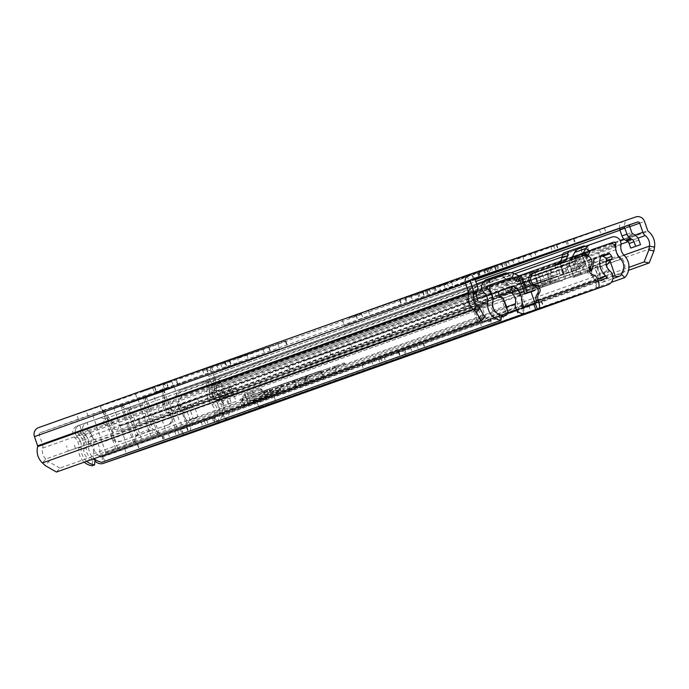 <?xml version="1.0" encoding="UTF-8"?>
<svg xmlns="http://www.w3.org/2000/svg" width="689" height="689" viewBox="0 0 689 689"><rect width="100%" height="100%" fill="white"/><g stroke="black" fill="none" stroke-linecap="round" stroke-linejoin="round"><path stroke-width="0.52" stroke-dasharray="3.44 2.58" d="M356.463 321.126L344.19 325.397L356.463 321.126M349.168 318.025L361.449 313.745L349.168 318.025M166.79 388.579L154.517 392.859L166.79 388.579M159.495 385.487L171.776 381.206L159.495 385.487M149.547 394.711L137.275 398.991L149.547 394.711M142.253 391.619L154.534 387.339L142.253 391.619M231.409 365.962L279.519 348.806L156.196 391.929L264.679 353.982L231.409 365.962M237.559 358.142L268.908 346.868L220.489 363.577L154.439 386.865L285.84 340.969L237.559 358.142L239.316 363.215M214.701 371.543L231.513 365.652L214.701 371.543M224.554 362.44L206.364 368.727L229.756 360.58L224.554 362.44L226.302 367.504M239.272 362.802L222.358 368.693L239.272 362.802M229.885 360.45L246.8 354.559L229.885 360.45M475.083 279.243L428.412 295.839L475.126 279.346M439.057 286.478L477.796 272.577L429.376 289.285L355.929 315.2L495.115 266.54L439.057 286.478L440.814 291.55M475.031 279.131L357.686 320.264L475.057 279.183M517.878 258.444L556.626 244.543L508.198 261.252L434.759 287.167L573.937 238.506L517.878 258.444L519.601 263.405M474.79 278.614L436.516 292.231L474.85 278.718M407.948 302.815L424.76 296.925L407.948 302.815M406.191 297.743L423.003 291.852L406.191 297.743M436.335 292.722L419.42 298.613L436.335 292.722M434.578 287.649L417.663 293.54L434.578 287.649M446.928 288.949L435.474 292.946L446.928 288.949M445.172 283.877L433.717 287.873L445.172 283.877M485.022 269.709L501.825 263.818L485.022 269.709M513.408 259.615L496.493 265.506L513.408 259.615M524.002 255.843L512.538 259.839L524.002 255.843M546.842 247.721L534.569 252.002L546.842 247.721M471.052 279.57L469.709 280.078A6.709 6.416 -109.6 0 1 470.268 281.31L472.456 287.614A7.605 7.269 -109.6 0 1 472.198 293.385L471.664 294.548L476.59 292.799M463.766 282.137A1.344 1.283 -109.6 0 1 465.419 282.981L467.607 289.285A2.239 2.136 -109.6 0 1 467.53 290.991L466.996 292.153L471.922 290.396L472.456 289.234A2.239 2.136 70.4 0 0 472.663 288.243M629.582 226.233L624.656 227.981L626.835 234.286L631.761 232.537M222.883 404.245L217.784 403.254L219.171 413.09L224.261 414.08L222.883 404.245L223.477 400.412A16.097 15.391 70.4 0 0 217.121 384.608A1.344 1.283 -109.6 0 1 216.647 383.962L213.478 374.79A7.157 6.838 70.4 0 0 204.667 370.269L164.662 383.98L162.966 385.607L162.914 404.598A9.215 8.811 70.4 0 0 167.961 412.849A6.709 6.416 -109.6 0 1 167.375 425.122L119.886 441.528A6.709 6.416 -109.6 0 1 111.833 432.236A9.215 8.811 70.4 0 0 110.696 422.633L102.954 412.401L104.427 411.876L101.912 409.3L100.275 406.217L102.032 411.281L40.332 432.709A1.791 1.714 70.4 0 0 40.315 432.709A1.791 1.714 70.4 0 0 39.299 434.957L42.477 444.121A6.709 6.416 -109.6 0 1 42.64 448.126A10.731 10.257 70.4 0 0 45.819 459.02L48.669 461.673L45.276 465.592M217.784 403.254L218.387 399.413A10.731 10.257 70.4 0 0 214.15 388.88A6.709 6.416 -109.6 0 1 211.799 385.633L208.629 376.47A1.791 1.714 70.4 0 0 206.424 375.341L166.419 389.044L164.662 383.98L38.575 427.636M474.635 278.33A6.709 6.416 70.4 0 0 466.944 275.307L462.018 277.064A6.709 6.416 -109.6 0 1 469.709 280.078L474.661 278.373M619.48 228.3A6.709 6.416 -109.6 0 1 623.674 221.229L628.601 219.472A6.709 6.416 70.4 0 0 624.415 226.595M168.28 388.51L166.523 383.446M619.489 228.343L630.332 224.554M78.477 419.532L76.72 414.459M219.171 413.09L628.962 267.349M224.261 414.08L628.601 270.277M56.455 472.043L59.84 468.124L484.755 317M59.84 468.124L48.669 461.673M165.231 389.664L164.163 391.249L164.395 404.073A9.215 8.811 70.4 0 0 169.434 412.323A6.709 6.416 -109.6 0 1 168.857 424.596L121.367 441.003A6.709 6.416 -109.6 0 1 113.315 431.702A9.215 8.811 70.4 0 0 112.178 422.107L104.427 411.876L102.032 411.281L165.231 389.664L162.966 385.607M104.427 411.876L164.163 391.249L102.954 412.401L100.275 406.217M102.962 411.169L101.912 409.3M491.188 266.936L492.945 272.009M486.262 268.684L488.001 273.714M604.348 227.852L606.105 232.916M599.421 229.601L601.178 234.673M624.656 227.981A1.344 1.283 -109.6 0 1 625.431 226.293M632.872 233.829L627.946 235.578A2.239 2.136 -109.6 0 1 626.835 234.286M627.946 235.578L629.083 236.163A9.835 9.405 -109.6 0 1 633.966 241.839L635.559 246.421M470.268 281.052A1.344 1.283 70.4 0 0 468.701 280.38M471.922 290.396A9.835 9.405 70.4 0 0 471.595 297.872L473.188 302.462L474.316 302.066L473.11 302.531L471.517 297.949A4.47 4.272 -109.6 0 1 471.664 294.548M473.188 302.462L468.253 304.211L466.668 299.62A9.835 9.405 -109.6 0 1 466.996 292.153M468.253 304.211L473.11 302.531M166.152 431.676L187.201 424.433L157.884 434.613L144.716 396.588L174.033 386.408L152.984 393.652L166.152 431.676L105.736 452.604L157.884 434.613M135.018 442.433L121.85 404.409L92.567 414.58L144.716 396.588M144.742 396.554L142.106 404.684L133.072 407.819L127.12 409.86L120.015 405.089L102.67 411.083L163.93 389.905L120.015 405.089M159.891 433.872L152.553 428.868L146.404 430.349L137.567 434.044L134.898 442.51L177.099 427.929L134.898 442.51M159.297 434.044L146.128 396.02L152.984 393.652M121.85 404.409L128.688 402.049L141.856 440.073M133.347 443.061L135.94 435.327L127.12 409.86M135.94 435.327L142.063 433.786L150.925 430.151L142.106 404.684M146.128 396.02L128.688 402.049M102.67 411.083L115.838 449.107M157.747 434.63L150.925 430.151M162.079 390.56L175.247 428.584M159.96 433.846L152.553 428.868L143.949 404.021L146.593 395.891M163.93 389.905L177.099 427.929M121.858 404.434L128.964 409.197L143.949 404.021M117.69 448.453L104.521 410.429M128.964 409.197L137.567 434.044M305.055 366.221L394.074 334.759L305.055 366.221M303.306 361.148L392.317 329.686L303.306 361.148M225.053 395.374L228.128 404.254L223.27 405.924L220.204 397.053A5.813 5.555 -109.6 0 1 223.158 389.905L223.15 389.888A5.813 5.555 -109.6 0 1 223.555 389.741L231.134 387.046A5.813 5.555 70.4 0 0 228.18 394.211L231.254 403.082L236.103 401.411L233.037 392.541L225.053 395.374L223.141 389.888L224.907 394.952M223.555 389.741L231.134 387.046A5.813 5.555 70.4 0 1 231.487 386.925L223.512 389.759M189.596 401.472L178.279 405.382L180.036 410.455L199.354 403.702L188.028 407.612L186.271 402.54L197.597 398.63L189.596 401.472L191.353 406.544M189.682 408.456A1.344 1.283 70.4 0 0 188.028 407.612L180.044 410.446A1.344 1.283 -109.6 0 1 181.698 411.299L189.682 408.456L193.187 418.602L198.036 416.923L194.531 406.786A6.709 6.416 70.4 0 0 186.271 402.54L188.037 407.604M179.915 405.235L138.17 419.679L212.625 393.6L179.915 405.235L181.672 410.308L214.374 398.673L139.927 424.751L181.672 410.308M494.917 292.791L536.662 278.347L463.447 303.995L494.917 292.791L496.674 297.863L465.204 309.06L538.419 283.42L496.674 297.863M573.326 250.589L573.394 250.563A8.94 8.552 70.4 0 0 568.752 254.577L561.268 268.727A3.462 3.316 -109.6 0 1 559.468 270.277L513.684 286.09A3.462 3.316 -109.6 0 1 511.307 285.978L496.674 279.476A8.94 8.552 70.4 0 0 490.542 279.183L482.662 281.904L484.419 286.977L498.207 282.154A3.574 3.419 -109.6 0 1 500.662 282.266L515.303 288.777A8.828 8.44 70.4 0 0 521.349 289.061L531.228 285.547L525.397 285.186L516.414 280.397M212.117 419.205A10.283 9.835 70.4 0 0 211.764 404.598A16.545 15.821 -109.6 0 1 206.941 389.664A1.791 1.714 70.4 0 0 204.659 387.623L207.122 386.744A1.791 1.714 -109.6 0 1 209.404 388.785A16.545 15.821 70.4 0 0 214.227 403.72A10.283 9.835 -109.6 0 1 214.58 418.326L212.117 419.205L215.821 423.029A15.649 14.969 70.4 0 0 215.287 400.8A11.179 10.688 -109.6 0 1 212.023 390.706A7.157 6.838 70.4 0 0 202.902 382.55L181.483 389.948A8.94 8.552 70.4 0 0 176.84 393.962L169.356 408.112A3.462 3.316 -109.6 0 1 167.556 409.662L121.781 425.475A3.462 3.316 -109.6 0 1 119.404 425.363L104.762 418.852A8.94 8.552 70.4 0 0 98.639 418.567L77.22 425.966A7.157 6.838 70.4 0 0 75.084 438.006A11.179 10.688 -109.6 0 1 78.77 447.953A15.649 14.969 70.4 0 0 84.239 462.164M180.036 410.455L178.287 405.382A6.709 6.416 -109.6 0 1 186.547 409.619L190.061 419.765L185.212 421.435L181.698 411.299M231.142 387.046L232.899 392.11L231.134 387.063M514.347 285.857L516.104 290.93L517.603 290.422L511.384 292.636L561.225 275.35A8.828 8.44 -109.6 0 0 565.807 271.388L573.291 257.238A3.574 3.419 70.4 0 1 575.151 255.636L583.032 252.915L581.275 247.842L587.183 245.74L579.303 248.462M516.104 290.93L515.441 291.163A8.828 8.44 -109.6 0 1 509.386 290.879L494.745 284.368A3.574 3.419 70.4 0 0 492.299 284.256L484.419 286.977M573.394 250.563L581.275 247.842M204.659 387.623L183.24 395.021A3.574 3.419 70.4 0 0 181.388 396.623L173.895 410.773A8.828 8.44 -109.6 0 1 169.382 414.709A8.828 8.44 -109.6 0 1 169.313 414.726L123.529 430.547A8.828 8.44 -109.6 0 1 117.483 430.263L102.842 423.752A3.574 3.419 70.4 0 0 100.387 423.64L78.968 431.038A1.791 1.714 70.4 0 0 78.959 431.038A1.791 1.714 70.4 0 0 78.443 434.044A16.545 15.821 -109.6 0 1 83.886 448.772A10.283 9.835 70.4 0 0 92.645 460.476L95.108 459.597M233.037 392.541L233.287 391.981L213.581 398.871L224.89 394.961M202.902 382.55L205.425 381.654L207.182 386.727A1.791 1.714 -109.6 0 1 209.49 388.527L216.751 385.943A1.791 1.714 70.4 0 0 214.451 384.143L207.122 386.744L205.365 381.672A7.157 6.838 -109.6 0 1 214.486 389.828A11.179 10.688 70.4 0 0 217.75 399.921A15.649 14.969 -109.6 0 1 218.284 422.15L215.821 423.029M214.58 418.326L218.284 422.15M86.702 461.286A15.649 14.969 -109.6 0 1 81.233 447.075A11.179 10.688 70.4 0 0 77.547 437.127A7.157 6.838 -109.6 0 1 79.623 425.113A7.157 6.838 -109.6 0 1 79.683 425.087L87.072 422.46A7.157 6.838 70.4 0 0 84.945 434.501A11.179 10.688 -109.6 0 1 88.623 444.448A15.649 14.969 70.4 0 0 94.092 458.659M92.645 460.476L92.093 465.764M92.989 459.055A10.283 9.835 -109.6 0 1 86.349 447.893A16.545 15.821 70.4 0 0 80.906 433.166A1.791 1.714 -109.6 0 1 81.423 430.169A1.791 1.714 -109.6 0 1 81.431 430.16L79.743 425.07A7.157 6.838 -109.6 0 0 79.683 425.087L81.431 430.16L78.968 431.038L81.423 430.169M570.613 260.123L567.176 266.626A3.462 3.316 70.4 0 1 565.376 268.176L519.601 283.989A3.462 3.316 70.4 0 1 517.224 283.877L502.582 277.366A8.94 8.552 -109.6 0 0 496.45 277.081L482.662 281.904M84.23 433.846L86.831 436.921L79.562 439.513L76.961 436.43L84.23 433.846A7.157 6.838 70.4 0 1 87.003 422.486L88.76 427.55A1.791 1.714 70.4 0 0 88.071 430.392L90.672 433.476L83.403 436.059L80.802 432.976A1.791 1.714 -109.6 0 1 81.5 430.134L88.76 427.55A1.791 1.714 70.4 0 0 88.752 427.559L88.821 427.533A1.791 1.714 70.4 0 0 88.812 427.533A1.791 1.714 70.4 0 0 88.295 430.539A16.545 15.821 -109.6 0 1 93.738 445.266A10.283 9.835 70.4 0 0 102.497 456.971L101.946 462.259M102.497 456.971L501.549 315.045M488.57 279.803L490.327 284.876M582.877 253.819L577.27 263.034L575.246 264.662L529.471 280.475L527.318 280.285L518.335 275.505M565.402 268.167L575.281 264.654L577.003 269.735L531.228 285.547L529.471 280.475L519.601 283.989M533.183 270.975L525.096 273.791L529.307 272.344L528.489 272.637L530.039 273.524L530.857 273.232L531.882 276.194L531.064 276.487L571.474 262.526L570.638 260.115L571.939 257.626M584.014 253.431L585.9 254.534M587.183 245.74L588.94 250.813L581.06 253.535A3.574 3.419 -109.6 0 1 581.06 253.535A3.574 3.419 -109.6 0 0 579.199 255.137L571.715 269.287A8.828 8.44 70.4 0 1 567.202 273.223A8.828 8.44 70.4 0 1 567.133 273.24L521.349 289.061M587.898 255.705L581.809 265.696L577.081 269.709L567.202 273.223M621.022 273.774L221.97 415.7L225.673 419.523A15.649 14.969 70.4 0 0 225.139 397.295A11.179 10.688 -109.6 0 1 221.875 387.201A7.157 6.838 70.4 0 0 212.755 379.045L611.806 237.119M225.673 419.523L611.255 282.387M221.97 415.7A10.283 9.835 70.4 0 0 221.617 401.093A16.545 15.821 -109.6 0 1 216.794 386.159A1.791 1.714 70.4 0 0 214.512 384.118L212.755 379.045L205.425 381.654A7.157 6.838 -109.6 0 1 214.641 388.872L214.503 392.902A1.344 1.283 -109.6 0 0 216.225 394.254L236.043 387.339L216.225 394.254M223.494 391.671A1.344 1.283 70.4 0 1 221.763 390.318L221.91 386.288A7.157 6.838 70.4 0 0 212.694 379.071L214.451 384.143L610.273 243.363M588.94 250.813L583.032 252.915M567.176 266.626L577.27 263.034L581.809 265.696L571.715 269.287M517.224 283.877L527.318 280.285L525.397 285.186L515.303 288.777M88.812 427.533L487.864 285.616L88.821 427.533L87.072 422.46L476.702 283.885L87.012 422.478M228.774 389.922L230.531 394.995L217.982 399.327A6.709 6.416 -109.6 0 1 209.344 392.558L209.49 388.527M216.751 385.943L216.613 389.974A6.709 6.416 70.4 0 0 225.251 396.743L237.8 392.411L236.043 387.339M230.531 394.995L237.8 392.411M76.961 436.43A7.157 6.838 -109.6 0 1 79.683 425.087L77.22 425.966M79.562 439.513A1.344 1.283 -109.6 0 1 79.046 441.64L86.314 439.057A1.344 1.283 70.4 0 0 86.323 439.048A1.344 1.283 70.4 0 0 86.831 436.921M83.403 436.059A6.709 6.416 -109.6 0 1 80.854 446.687A6.709 6.416 -109.6 0 1 80.802 446.713L68.254 451.045L66.497 445.972M68.254 451.045L88.071 444.129A6.709 6.416 70.4 0 0 88.123 444.104A6.709 6.416 70.4 0 0 90.672 433.476M75.514 448.461L73.766 443.389M211.824 393.798L213.581 398.871M219.825 390.947L221.582 396.02M197.597 398.63L199.354 403.702M223.27 405.924L231.254 403.082M228.128 404.254L236.103 401.411M198.036 416.923L190.061 419.765M193.187 418.602L185.212 421.435M505.812 312.995L518.748 308.526L518.783 309.929L506.656 314.124L506.105 313.839L500.825 295.383L498.827 293.574A4.022 3.85 70.4 0 0 495.012 292.747L482.894 296.942A1.344 1.283 70.4 0 0 482.05 298.036A14.745 14.099 70.4 0 0 482.481 303.341A10.085 9.646 -109.6 0 1 492.618 310.679A9.026 8.63 -109.6 0 1 488.398 321.72A11.627 11.119 -109.6 0 1 475.978 313.9A11.627 11.119 -109.6 0 1 475.315 309.749A24.873 23.788 70.4 0 0 476.314 305.158A18.465 17.656 70.4 0 0 474.454 298.75L490.757 292.954M501.48 315.683A11.627 11.119 -109.6 0 1 492.73 307.949A11.627 11.119 -109.6 0 1 492.067 303.789L475.315 309.749M615.647 247.954A19.361 18.517 -109.6 0 1 616.095 249.651A18.465 17.656 -109.6 0 0 616.733 251.933A18.465 17.656 -109.6 0 0 618.601 255.843L601.85 261.794A24.873 23.788 70.4 0 0 605.467 264.791A11.627 11.119 -109.6 0 1 602.582 282.275A9.017 8.621 -109.6 0 1 592.445 276.194A10.085 9.646 -109.6 0 1 592.273 275.729A10.085 9.646 -109.6 0 1 594.641 265.179A2.231 2.127 70.4 0 0 594.969 262.414A14.745 14.099 70.4 0 0 592.953 259.753A1.344 1.283 70.4 0 0 591.61 259.409L579.466 263.603A4.022 3.85 70.4 0 0 576.969 266.609L575.694 274.17A4.47 4.272 -109.6 0 1 572.921 277.503L589.448 271.604M612.822 275.936L606.182 271.423L606.492 265.446M592.445 276.194L606.148 271.32M489.879 279.243A2.678 2.567 70.4 0 0 489.801 281.25L490.973 284.626L501.144 281.112A4.47 4.272 -109.6 0 1 505.39 282.025L516.595 278.046A4.47 4.272 70.4 0 0 512.358 277.124L476.073 289.836A4.444 4.255 70.4 0 0 472.964 294.522A19.361 18.517 70.4 0 0 473.55 296.571A19.361 18.517 70.4 0 0 474.454 298.75M472.964 294.522L487.941 289.191M616.095 249.651L599.344 255.61A18.465 17.656 70.4 0 0 599.981 257.893A18.465 17.656 70.4 0 0 601.85 261.794M560.338 280.905L519.928 294.866L560.338 280.905L562.655 281.052M519.928 294.866L518.197 296.408L515.932 297.192L531.064 291.791M502.996 301.661L515.932 297.192L518.748 308.526M476.073 289.836L490.973 284.626M489.801 281.25L484.255 283.222L485.426 286.598M484.255 283.222A2.678 2.567 -109.6 0 1 484.358 281.164M485.805 279.846L499.611 275.083A2.678 2.567 -109.6 0 1 502.324 275.789A20.567 19.671 70.4 0 0 504.4 277.736A8.94 8.552 70.4 0 0 512.53 279.26L518.076 277.288A8.94 8.552 -109.6 0 1 509.938 275.764A20.567 19.671 -109.6 0 1 507.862 273.817A2.678 2.567 70.4 0 0 507.156 273.275M560.631 263.577A1.344 1.283 70.4 0 0 560.708 263.982A2.239 2.136 -109.6 0 1 560.631 265.678L560.777 266.307L524.424 278.864L521.358 279.209A2.239 2.136 -109.6 0 1 520.29 277.943A1.344 1.283 70.4 0 0 518.636 277.09L512.53 279.26M513.098 279.062A1.344 1.283 -109.6 0 1 514.743 279.915L520.29 277.943M560.708 263.982L555.162 265.954A2.239 2.136 -109.6 0 1 553.887 268.753L517.499 281.327A2.239 2.136 -109.6 0 1 514.743 279.915M560.786 266.307L553.887 268.753A2.239 2.136 -109.6 0 1 553.87 268.762L560.777 266.307L560.631 265.678L563.68 274.498L571.181 271.905A4.47 4.272 70.4 0 0 573.954 268.564L575.789 257.738A4.47 4.272 -109.6 0 1 578.527 254.413A4.47 4.272 -109.6 0 1 578.562 254.396L587.889 251.175L586.718 247.799A2.678 2.567 70.4 0 0 585.443 246.283M555.162 265.954A1.344 1.283 -109.6 0 1 555.084 265.489M562.026 262.104L555.937 264.266M564.05 252.846L577.873 248.074A2.678 2.567 -109.6 0 1 581.171 249.771L582.343 253.147L592.566 249.616A4.401 4.203 70.4 0 1 592.876 249.496L609.627 243.536A4.401 4.203 -109.6 0 1 610.015 243.415M599.344 255.61A19.361 18.517 70.4 0 0 597.906 251.364A4.401 4.203 70.4 0 0 592.876 249.496M481.516 318.413L478.269 309.034A6.537 6.244 -109.6 0 1 481.757 306.166L486.029 318.516A6.537 6.244 -109.6 0 1 481.516 318.413L476.84 320.075A6.537 6.244 70.4 0 0 479.837 320.531L475.668 308.491L481.551 306.235M601.85 266.35L605.097 275.729A6.537 6.244 -109.6 0 1 601.618 278.589L598.827 279.26L594.762 267.521L597.346 266.247A6.537 6.244 -109.6 0 1 601.85 266.35L597.174 268.012L600.42 277.391A6.537 6.244 -109.6 0 1 598.827 279.26L595.003 267.074L597.449 266.204M597.346 266.247L601.618 278.589M556.867 280.707A22.358 6.537 70.9 0 1 556.85 280.716L517.568 294.289A22.358 6.537 -109.1 0 0 517.585 294.281L559.339 279.829L520.049 293.402L518.154 287.907L511.746 290.19L512.771 293.376L516.233 294.298A22.358 6.537 -109.1 0 0 517.568 294.289L520.049 293.402M559.339 279.829L557.435 274.343L518.154 287.907M518.636 277.09L518.076 277.288M505.39 282.025L513.555 289.432A4.47 4.272 70.4 0 0 517.792 290.345L571.181 271.905M517.792 290.345L563.68 274.498M521.358 279.209L524.424 288.054M531.073 291.826L518.197 296.408M538.471 289.199L540.452 287.563L580.87 273.602L582.92 273.843M536.008 274.722L576.417 260.761L536.008 274.722L535.189 272.362M531.882 276.194L571.474 262.526M536.326 289.036L534.776 290.508M530.857 273.232L529.307 272.344M571.465 259.831L572.292 262.233M574.962 256.575L579.225 255.085L575.16 256.48M576.736 275.075L579.234 275.152M539.306 288.002L535.009 275.591L568.95 263.861L573.257 276.28M580.87 273.602L580.017 273.903L582.059 274.153M574.747 258.694L575.573 261.071M532.321 271.277L534.13 272.069L535.155 275.023M537.601 289.509L540.452 287.563M538.789 274.239L572.947 262.44L569.519 263.629L573.816 276.048L551.889 283.627L547.591 271.216L542.028 273.12L538.789 274.239L543.096 286.658L539.599 287.864M580.017 273.903L577.253 274.859L572.947 262.44M573.954 268.564L585.176 264.498L581.637 254.275L571.327 257.841M585.099 264.602L581.938 268.081L571.224 271.888M581.576 254.293L585.116 264.524M575.599 258.401L576.417 260.761M572.921 277.503L589.457 271.621L588.32 272.017L582.119 254.103L581.637 254.275M586.692 255.541L585.176 264.498M585.357 252.975L582.119 254.103M528.411 286.564L524.587 285.504L513.555 289.432M528.489 272.637L520.229 275.479L523.227 284.126L524.587 285.504M530.039 273.524L531.064 276.487M589.767 250.417A4.47 4.272 70.4 0 0 589.732 250.426L592.118 249.599M609.627 243.536A4.401 4.203 -109.6 0 0 609.309 243.665L592.566 249.616M582.343 253.147L587.889 251.175M520.229 275.479L526.026 293.531M520.29 275.462L519.825 275.617L522.529 283.42L520.488 281.568M519.825 275.617L518.739 275.988M572.955 277.495L588.32 272.017M506.105 313.839L523.847 307.527L523.597 306.82M522.09 302.48L517.784 290.017M500.825 295.383L517.327 289.509M516.595 278.046L517.146 278.537M492.006 284.178A4.444 4.255 -109.6 0 1 492.824 283.877M492.885 300.395A24.873 23.788 -109.6 0 1 492.067 303.789M495.012 292.747L511.763 286.796A4.022 3.85 -109.6 0 1 514.089 286.762M523.847 307.527L524.389 307.811L506.656 314.124M534.914 302.91L534.897 304.185L535.155 303.625L524.389 307.811M488.398 321.72L501.334 317.121M492.618 310.679L506.32 305.804M482.481 303.341L499.232 297.381M601.73 255.74L579.432 263.611M602.582 282.275L612.874 278.614M605.467 264.791L622.219 258.831A11.627 11.119 -109.6 0 1 621.711 274.489M589.732 250.426A4.47 4.272 70.4 0 0 587.002 253.75L575.789 257.738M586.778 255.051L587.002 253.75M589.81 271.5A4.47 4.272 70.4 0 0 591.395 270.398M618.601 255.843A24.873 23.788 70.4 0 0 622.219 258.831M614.657 245.405L597.906 251.364M476.314 305.158L492.799 299.293M543.096 286.658L546.325 285.539L542.028 273.12M551.889 283.627L546.325 285.539M573.816 276.048L577.253 274.859M597.174 268.012A6.537 6.244 -109.6 0 0 594.762 267.521L595.003 267.074M605.097 275.729L600.42 277.391M479.837 320.531L483.695 319.343L479.415 307.001L481.757 306.166M478.269 309.034L473.593 310.696L476.84 320.075M473.593 310.696A6.537 6.244 -109.6 0 1 475.668 308.491M565.876 278.795L561.578 266.385L547.591 271.216M569.519 263.629L561.578 266.385M564.644 279.234L560.346 266.824L568.95 263.861M550.657 284.066L546.36 271.655L560.346 266.824M535.009 275.591L546.36 271.655M519.041 309.37L526.181 306.829L522.09 295.004M525.922 307.389L534.905 304.185M560.631 265.678L560.777 266.307M557.435 274.343L511.746 290.19M512.771 293.376L552.053 279.803L555.515 280.733L516.233 294.298M511.815 291.585L551.097 278.02L551.321 278.666L512.039 292.239M556.85 280.716A22.358 6.537 70.9 0 1 555.515 280.733M552.053 279.803L551.321 278.666M551.097 278.02L551.028 276.616M267.978 398.147L257.066 401.954L267.978 398.147M374.205 360.373L361.932 364.645L374.205 360.373M405.054 349.401L423.373 342.976L405.054 349.401M216.553 416.44L204.28 420.712L216.553 416.44M168.581 433.502L186.9 427.077L168.581 433.502M492.446 318.318L480.164 322.598L492.446 318.318M523.295 307.346L541.606 300.921L523.295 307.346M93.73 458.788A8.044 7.7 70.4 0 1 93.239 453.887A10.645 10.18 -109.6 0 0 87.727 442.037L90.56 436.128A17.354 16.596 -109.6 0 1 99.543 455.446A1.344 1.283 70.4 0 0 101.249 457.031L102.945 456.437L105.141 462.775M185.772 434.923A8.044 7.7 70.4 0 0 187.813 421.22A10.645 10.18 -109.6 0 1 184.816 408.499L178.933 405.606A17.354 16.596 -109.6 0 0 183.817 426.345A1.344 1.283 70.4 0 1 183.463 428.627A1.344 1.283 70.4 0 0 183.463 428.627L181.75 429.221L183.946 435.56M532.993 273.137L581.49 256.386A6.709 6.416 70.4 0 1 588.501 267.306A4.918 4.702 -109.6 0 0 591.059 275.428A6.709 6.416 70.4 0 1 595.804 279.829L596.123 281.749L594.659 282.275L598.267 281.026M181.75 429.221L102.945 456.437M403.814 349.943L371.733 361.062L410.549 347.635L403.814 349.943L406.01 356.282M181.405 428.842L213.487 417.723L174.67 431.142L181.405 428.842L183.584 435.129M522.047 307.888L489.974 319.007L528.782 305.58L522.047 307.888L524.243 314.227M94.005 459.374A8.044 7.7 70.4 0 0 94.979 460.855M184.816 408.499L607.018 258.341M178.933 405.606L601.135 255.447M90.56 436.128L512.762 285.969M87.727 442.037L498.905 295.805M137.421 444.448L139.617 450.778M163.284 435.517L165.481 441.856M253.845 402.755L250.624 393.462L261.165 389.819A1.344 0.456 -109 0 0 260.296 388.708L249.754 392.342A1.344 0.456 71 0 1 250.624 393.462L247.799 394.444L251.02 403.737L336.594 374.049C354.542 367.857 354.473 367.9 336.396 374.187L242.089 407.147L268.322 397.923L265.687 390.318L242.588 398.311L262.509 391.249L261.803 391.662L263.362 392.368L265.558 398.707M267.513 389.767L258.254 393.074L267.513 389.767M268.46 394.651L260.52 397.484L268.46 394.651M268.46 397.975L254.215 402.936L268.46 397.975M251.02 403.737L271.423 396.761L247.997 404.874L244.776 395.581L245.603 393.875L250.71 392.101L252.475 392.911L245.181 395.495L245.766 397.191M244.888 406.036L242.364 398.742L243.079 398.147L265.687 390.318M247.997 404.874L268.322 397.923M333.218 375.221L329.902 369.287A1.344 1.249 -109.5 0 1 330.634 367.616L240.745 399.095A1.344 1.344 67.9 0 0 239.918 400.8L242.089 407.147L239.918 400.8L241.822 400.025L244.018 406.364L241.805 399.964L242.364 398.742M336.594 374.049C354.542 367.857 354.473 367.9 336.396 374.187L335.207 367.082L344.621 363.68L336.043 366.798L336.594 374.049M316.225 380.793A1.344 0.801 -95.2 0 1 316.682 379.553L320.497 378.692L323.33 376.805A1.344 1.3 -29.1 0 1 324.846 377.408L324.846 377.408A1.344 1.3 -29.1 0 1 324.941 377.624L321.737 371.871L321.229 372.077L323.425 378.416M305.959 378.037L308.147 375.143L305.149 379.699A1.344 1.206 -134.5 0 1 305.365 378.339L305.365 378.339A1.344 1.206 -134.5 0 1 305.959 378.037C304.512 379.725 305.968 380.431 310.334 380.13A1.344 0.801 84.8 0 0 309.904 381.654L304.478 381L305.149 379.699L306.683 384.143M248.324 404.753L245.103 395.452L247.799 394.444A1.344 1.335 -110.6 0 1 248.591 392.756A1.344 1.335 -110.6 0 1 248.591 392.747A1.344 1.335 -110.6 0 1 248.626 392.739L248.591 392.747M251.864 391.697L260.296 388.708A1.344 1.266 -109.5 0 1 261.932 389.561L253.621 392.506L251.864 391.697L245.939 393.746L245.103 395.452M253.621 392.506L254.207 394.194M250.71 392.101L243.544 394.642A1.344 1.266 -109.5 0 1 245.181 395.495L242.717 396.347L243.303 398.044L242.717 396.347L243.51 394.659L245.603 393.875L243.544 394.642A1.344 1.335 69.4 0 0 242.726 396.347L244.776 395.581M253.061 394.608L252.475 392.911M245.224 405.916L242.588 398.311M281.095 385.151L282.688 386.021L256.437 395.142L239.893 400.817L240.676 399.12L243.079 398.147L240.745 399.095M335.345 367.444L282.688 386.021L284.884 392.36M350.331 369.321L344.629 363.68L297.51 380.741L299.698 387.072M308 375.195L289.018 381.913A1.344 1.223 70.6 0 0 289.018 381.921L265.144 390.336A1.344 1.223 70.6 0 0 265.136 390.336L261.803 391.662L261.165 389.819L262.001 389.535L262.612 391.3M308.147 375.143L320.109 371.018L321.642 371.647L324.993 377.761M320.041 371.035L281.078 384.979L330.642 367.607A1.344 1.249 -109.5 0 1 330.642 367.607L298.242 379.062A1.344 1.249 70.5 0 0 297.51 380.741L279.148 387.089L281.336 393.428M334.105 366.453L335.207 367.082M344.629 363.68L344.629 363.68C345.473 362.38 342.459 363.12 335.577 365.893L336.043 366.798M278.632 391.18L249.702 401.187L278.632 391.18M272.568 393.273L256.041 398.991L272.568 393.273M259.331 407.311L275.867 401.592L259.331 407.311M166.833 382.576L168.59 387.64M368.331 310.911L370.088 315.975M447.161 282.878L448.909 287.942M417.792 293.712L419.549 298.776M496.623 265.678L498.354 270.674M477.382 285.857L472.456 287.614M475.195 279.553L470.268 281.31M472.43 287.571L467.607 289.285M465.419 282.981L470.286 281.25M177.822 385.117L176.065 380.052M88.02 416.139L86.271 411.066M466.944 275.307L462.018 277.064M623.674 221.229L628.601 219.472M204.667 370.269L635.74 216.957M206.424 375.341L475.255 279.725M619.497 228.429L630.134 224.64M40.332 432.709L471.379 279.407M623.984 255.163L218.387 399.413L223.477 400.412L654.55 247.093M476.891 305.709L45.819 459.02L42.434 462.948M217.121 384.608L648.194 231.297M216.647 383.962L647.72 230.643M213.478 374.79L644.551 221.479M42.64 448.126L473.713 294.806M42.477 444.121L473.55 290.81M39.299 434.957L470.372 281.646M214.15 388.88L621.022 244.173M627.972 241.701L637.988 238.144M211.799 385.633L620.066 240.435M623.95 239.049L635.12 235.078M208.629 376.47L475.849 281.431M619.979 230.169L629.746 226.698M501.42 263.965L503.177 269.02M483.644 270.105L485.392 275.178M478.838 271.819L480.595 276.883M422.598 291.998L424.355 297.071M404.813 298.148L406.57 303.212M400.008 299.853L401.765 304.926M112.178 422.107L110.696 422.633M113.315 431.702L111.833 432.236M121.367 441.003L119.886 441.528M168.857 424.596L167.375 425.122M169.434 412.323L167.961 412.849M164.395 404.073L162.914 404.598M629.083 236.163L634.009 234.415M638.892 240.082L633.966 241.839M477.124 291.636L472.198 293.385M467.53 290.991L472.456 289.234M466.668 299.62L471.595 297.872M476.444 296.192L471.517 297.949M435.035 287.063L436.792 292.136M484.264 269.554L486.021 274.627M484.333 269.528L486.089 274.601M489.758 267.599L491.515 272.663M504.064 262.621L505.821 267.694M565.858 241.279L567.615 246.343M573.377 238.713L575.126 243.768M567.185 240.909L568.907 245.895M567.116 240.935L568.838 245.921M505.76 262.63L507.517 267.702M556.256 244.673L558.012 249.745M550.632 246.593L552.371 251.606M508.198 261.252L509.938 266.264M497.656 264.912L499.387 269.916M356.204 315.097L357.961 320.17M405.442 297.588L407.199 302.66M405.502 297.562L407.259 302.635M410.937 295.633L412.694 300.697M425.234 290.655L426.991 295.727M487.037 269.313L488.794 274.377M494.556 266.746L496.304 271.802M488.355 268.943L490.086 273.929M488.286 268.968L490.017 273.955M426.93 290.672L428.687 295.736M477.434 272.706L479.182 277.779M471.81 274.627L473.567 279.691M429.376 289.285L431.133 294.349M418.826 292.946L420.583 298.018M206.769 368.581L208.526 373.653M211.575 366.875L213.323 371.939M229.351 360.726L231.108 365.799M154.715 386.762L156.472 391.826M202.497 369.76L204.254 374.833M216.734 364.808L218.491 369.881M277.762 343.733L279.519 348.806M285.349 341.15L287.106 346.214M225.441 362.328L227.189 367.401M268.546 346.998L270.303 352.07M262.922 348.918L264.679 353.982M220.489 363.577L222.246 368.641M209.947 367.237L211.695 372.31M137.912 398.94L151.08 436.964M113.668 407.32L126.836 445.344M133.64 442.993L120.472 404.968M329.936 351.89L331.685 356.954M186.271 402.54L178.287 405.382M167.556 409.662L559.468 270.277M121.781 425.475L513.684 286.09M505.192 289.552L506.949 294.625M558.805 270.51L560.562 275.574M509.386 290.879L117.483 430.263L119.404 425.363L511.307 285.978M494.745 284.368L102.842 423.752L104.762 418.852L496.674 279.476M98.639 418.567L490.542 279.183M565.807 271.388L173.895 410.773L169.356 408.112L561.268 268.727M573.291 257.238L181.388 396.623L176.84 393.962L514.588 273.834M562.121 256.937L568.752 254.577M181.483 389.948L511.066 272.732L181.414 389.974M123.529 430.547L515.441 291.163M100.387 423.64L492.299 284.256M575.117 255.645L183.214 395.03L575.151 255.636M169.313 414.726L561.225 275.35M212.023 390.706L214.486 389.828M215.287 400.8L217.75 399.921M211.764 404.598L214.227 403.72M206.941 389.664L209.404 388.785M75.084 438.006L77.547 437.127M78.77 447.953L81.233 447.075M83.886 448.772L86.349 447.893M78.443 434.044L80.906 433.166M496.45 277.081L507.543 273.137M84.945 434.501L476.237 295.331M88.623 444.448L477.399 306.174M93.738 445.266L492.79 303.341M88.295 430.539L487.347 288.613M502.582 277.366L513.667 273.43M565.376 268.176L575.246 264.662M500.662 282.266L511.746 278.322M567.133 273.24L577.003 269.735M579.199 255.137L590.292 251.192M565.187 268.236L566.944 273.309M519.79 283.92L521.547 288.992M221.875 387.201L620.927 245.275M225.139 397.295L624.191 255.369M221.617 401.093L620.668 259.167M216.794 386.159L614.218 244.81M498.207 282.154L509.292 278.21M556.169 271.423L557.926 276.496M550.132 273.567L551.889 278.64M547.497 274.489L549.254 279.553M511.126 287.046L512.874 292.119M509.714 287.528L511.471 292.601M515.751 285.384L517.508 290.457M524.372 282.335L526.129 287.399M562.198 269.261L563.955 274.334M535.741 278.692L537.498 283.756M464.377 303.651L466.134 308.724M139.1 419.343L140.857 424.407M170.881 408.034L172.629 413.107M211.695 393.936L213.452 399.009M221.91 386.288L214.641 388.872M221.763 390.318L214.503 392.902M216.613 389.974L209.344 392.558M217.982 399.327L225.251 396.743M88.071 430.392L80.802 432.976M88.071 444.129L80.802 446.713M86.323 439.048L79.054 441.64L86.314 439.057M220.204 397.053L228.18 394.211M194.531 406.786L186.547 409.619M289.113 365.988L290.87 371.052M350.572 344.13L352.329 349.194M391.395 330.031L393.143 335.095M606.242 261.053L594.641 265.179M533.053 291.085L526.852 273.197M581.327 274.429L575.126 256.523M577.985 255.507L584.186 273.421M528.497 272.603L534.698 290.508M550.916 269.632L553.749 277.831M589.603 267.788L585.305 255.395M552.836 278.149L549.994 269.95M512.358 277.124L501.144 281.112M505.158 273.111L499.611 275.083M482.877 296.942L499.628 290.982L482.894 296.942M592.437 268.21L575.694 274.17M576.969 266.609L593.72 260.649M596.149 257.669L579.466 263.603M591.61 259.409L601.816 255.783M583.411 246.102L577.873 248.074M502.324 275.789L507.862 273.817M509.938 275.764L504.4 277.736M581.171 249.771L586.718 247.799M515.372 287.692L498.827 293.574M482.05 298.036L498.802 292.084M602.789 256.256L592.953 259.753M594.969 262.414L606.768 258.22M570.458 277.245L566.151 264.826M538.075 274.523L542.372 286.943M534.13 272.069L534.983 271.767M524.424 278.864L517.499 281.327M416.923 345.267L419.093 351.528M180.449 429.376L182.611 435.629M535.164 303.22L537.325 309.473M596.123 281.749L536.559 302.325M183.455 428.636L605.657 278.477L183.463 428.627M101.249 457.031L523.451 306.872M93.239 453.887L506.673 306.846M187.813 421.22L610.015 271.061M99.543 455.446L521.754 305.287M183.817 426.345L534.466 301.627M536.421 300.938L595.804 279.829M124.743 448.823L126.931 455.162M177.676 430.539L179.863 436.878M496.709 316.699L498.888 322.995M502.247 314.727L504.443 321.065M516.509 309.861L518.688 316.148M523.011 307.354L525.199 313.693M541.192 301.076L543.388 307.397M516.974 309.499L519.17 315.838M206.752 420.023L208.948 426.362M201.205 421.995L203.384 428.282M186.952 426.87L189.139 433.2M162.26 435.655L164.456 441.994M168.297 433.51L170.493 439.849M186.486 427.223L188.674 433.553M378.468 358.754L380.647 365.041M384.014 356.781L386.202 363.12M398.268 351.915L400.447 358.202M404.77 349.409L406.966 355.739M422.96 343.122L425.147 349.444M398.733 351.554L400.929 357.892M596.907 288.588L594.71 282.249M595.554 281.965L597.742 288.286M596.071 280.578L536.498 301.162M581.49 256.386L583.342 255.731M588.501 267.306L590.344 266.652M591.059 275.428L592.91 274.765M267.875 396.287L253.63 401.248L267.875 396.287M254.215 402.936L253.63 401.248L252.002 400.395L267.771 394.9L276.987 391.748L276.229 393.419L276.814 395.116M267.616 391.154L246.843 398.397L267.616 391.154M259.753 396.339L280.526 389.096L259.753 396.339M266.617 398.345L264.421 392.007L288.303 383.584L290.5 389.922M263.362 392.368L264.421 392.007A1.344 1.223 70.6 0 1 265.136 390.336L262.518 391.249L262.001 389.535L260.296 388.708L249.754 392.342M267.039 389.767L269.675 397.372M263.93 390.93L266.565 398.535M320.497 378.692L320.885 379.174M310.317 382.851L309.904 381.654L315.106 381.181M296.365 387.864L294.177 381.525L307.225 376.883M294.177 381.525L288.303 383.584A1.344 1.223 70.6 0 1 289.018 381.921L294.599 379.958A1.344 0.913 70.8 0 0 294.177 381.525M269.795 397.312L267.16 389.707M266.695 398.483L264.059 390.878M284.548 392.291L282.352 385.952L279.148 387.089L277.512 386.236L298.242 379.062M281.078 384.979A1.344 0.887 -109.2 0 1 282.352 385.952L286.478 384.505L288.674 390.844M297.019 387.804L294.823 381.465L286.478 384.505A1.344 1.326 -110 0 0 284.781 383.67M293.135 380.629A1.344 1.326 -110 0 1 294.823 381.465L296.649 387.916M304.417 385.151L302.221 378.812L294.453 381.577A1.344 1.283 71.4 0 0 292.808 380.733L294.987 381.405L297.174 387.743M300.99 377.822A1.344 0.835 -109.2 0 1 302.221 378.812L306.312 377.383L308.508 383.721M321.677 379.053L319.481 372.715L306.312 377.383A1.344 1.266 -109.5 0 0 304.676 376.53M317.844 371.862L319.481 372.715L321.229 372.077A1.344 1.344 -112.5 0 0 319.524 371.25M292.799 380.733A1.344 1.283 71.4 0 1 292.808 380.733L291.86 381.043L293.471 381.895L295.667 388.234M320.109 371.018L323.33 376.805M310.334 380.13L316.682 379.553M342.433 320.333L344.19 325.397M152.76 387.786L154.517 392.859M135.518 393.919L137.275 398.991M220.601 363.628L222.358 368.693M417.663 293.54L419.42 298.613M433.717 287.873L435.474 292.946M496.493 265.506L498.25 270.579M512.538 259.839L514.295 264.912M534.569 252.002L536.326 257.066M176.393 379.932L178.141 385.005M40.315 432.709L471.388 279.398M553.577 245.413L555.334 250.486M530.289 253.69L532.037 258.763M522.684 256.437L524.441 261.51M501.825 263.818L503.581 268.891M478.433 271.966L480.19 277.038M451.459 281.732L453.216 286.796M443.862 284.471L445.619 289.544M423.003 291.852L424.76 296.925M399.611 299.999L401.36 305.072M100.396 406.467L101.007 407.681M168.908 424.579L167.427 425.104M628.549 219.49L623.623 221.247M630.34 224.545L625.414 226.302M434.759 287.167L436.516 292.231M573.937 238.506L575.694 243.579M505.485 262.733L507.242 267.806M556.626 244.543L558.357 249.547M355.929 315.2L357.686 320.264M495.115 266.54L496.872 271.612M426.655 290.767L428.412 295.839M477.796 272.577L479.527 277.581M246.8 354.559L248.557 359.624M206.364 368.727L208.121 373.8M229.756 360.58L231.513 365.652M154.439 386.865L156.196 391.929M285.84 340.969L287.597 346.033M225.165 362.431L226.914 367.504M268.908 346.868L270.665 351.933M154.534 387.339L156.282 392.411M171.776 381.206L173.525 386.279M361.449 313.745L363.198 318.818M187.201 424.433L174.033 386.408M105.736 452.604L92.567 414.58M123.701 407.595L119.989 405.106M145.31 399.904L146.611 395.882M167.591 409.654L559.494 270.269M169.382 414.709L561.294 275.324M77.159 425.983L79.623 425.113M509.627 287.563L511.384 292.636M515.846 285.349L517.603 290.422M536.662 278.347L538.419 283.42M463.447 303.995L465.204 309.06M138.17 419.679L139.927 424.751M212.625 393.6L214.374 398.673M86.952 422.503L79.683 425.087M88.752 427.559L81.483 430.143M80.854 446.687L88.123 444.104M288.191 366.324L289.94 371.397M392.317 329.686L394.074 334.759M525.096 273.791L531.297 291.705M586.218 255.455L590.172 266.858M579.225 255.085L585.426 272.999M475.711 289.94L492.463 283.98M599.241 279.441L601.824 278.52M560.872 266.023L563.791 274.446M556.548 264.051L562.095 262.078M257.066 401.954L259.262 408.293M361.932 364.645L364.119 370.983M204.28 420.712L206.476 427.051M480.164 322.598L482.36 328.929M137.714 444.345L139.91 450.675M489.974 319.007L492.161 325.346M528.782 305.58L530.978 311.919M541.606 300.921L543.802 307.26M516.561 309.654L518.757 315.993M499.18 316.01L501.368 322.349M213.487 417.723L215.683 424.054M174.67 431.142L176.866 437.481M161.846 435.81L164.042 442.14M186.9 427.077L189.087 433.415M223.288 414.132L225.484 420.471M371.733 361.062L373.929 367.392M410.549 347.635L412.745 353.974M423.373 342.976L425.561 349.314M398.32 351.7L400.516 358.039M380.939 358.065L383.136 364.403M273.964 396.097L276.16 402.436M596.846 288.605L594.659 282.275M246.843 398.397L245.224 397.544L280.544 385.306L279.794 386.985L280.526 389.096C281.474 391.705 279.734 390.138 260.52 397.484C251.941 401.11 247.627 402.118 247.575 400.507L246.843 398.397M271.423 396.761L268.788 389.156M307.268 375.858L305.365 378.339L304.478 381L305.683 384.479M294.599 379.958L308.982 374.894L308.267 376.556L310.463 382.886M289.018 381.921L265.136 390.336M335.577 365.893L330.634 367.616M279.278 390.947L263.026 391.843L249.702 401.187M272.939 393.143L275.867 401.592M256.041 398.991L258.969 407.449"/><path stroke-width="1.03" d="M474.85 278.718L575.694 243.579L474.79 278.614M486.77 274.782L503.581 268.891L486.77 274.782M515.165 264.679L498.25 270.579L515.165 264.679M525.759 260.916L514.295 264.912L525.759 260.916M548.599 252.794L536.326 257.066L548.599 252.794M472.663 288.243A2.239 2.136 70.4 0 0 472.533 287.537L470.346 281.233A1.344 1.283 70.4 0 0 470.268 281.052M478.037 300.783L474.325 302.101L478.037 300.783L476.444 296.192A4.47 4.272 70.4 0 1 476.59 292.799L477.124 291.636A7.605 7.269 70.4 0 0 477.382 285.857L475.195 279.553A6.709 6.416 70.4 0 0 474.635 278.33L471.052 279.57M619.489 228.343A6.709 6.416 -109.6 0 0 619.807 229.652L621.986 235.965L626.912 234.208L624.734 227.904A6.709 6.416 70.4 0 1 624.415 226.595L619.489 228.343A6.709 6.416 -109.6 0 1 619.48 228.3M621.986 235.965A7.605 7.269 -109.6 0 0 625.758 240.349L626.895 240.935A4.47 4.272 -109.6 0 1 629.117 243.51L634.044 241.761L635.628 246.343L640.486 244.673L638.892 240.082A9.835 9.405 70.4 0 0 634.009 234.415L632.872 233.829A2.239 2.136 70.4 0 1 631.761 232.537L629.582 226.233A1.344 1.283 70.4 0 1 630.34 224.545L624.415 226.595M628.962 267.349L644.086 261.966L648.857 249.943L653.956 250.934L654.55 247.093A16.097 15.391 70.4 0 0 648.194 231.297A1.344 1.283 -109.6 0 1 647.72 230.643L644.551 221.479A7.157 6.838 70.4 0 0 635.74 216.957L469.648 274.325A7.157 6.838 70.4 0 0 465.523 283.317L468.701 292.481A1.344 1.283 -109.6 0 1 468.727 293.281A16.097 15.391 70.4 0 0 473.507 309.628L476.349 312.281L479.742 308.362L484.755 317L481.37 320.919L476.349 312.281M475.126 279.346L496.872 271.612L475.031 279.131M475.057 279.183L479.553 277.641L475.083 279.243M474.661 278.373L492.945 272.009L474.635 278.33M648.857 249.943L649.46 246.102A10.731 10.257 70.4 0 0 645.223 235.569A6.709 6.416 -109.6 0 1 642.871 232.322L639.702 223.158A1.791 1.714 70.4 0 0 637.497 222.022L471.405 279.398A1.791 1.714 70.4 0 0 471.388 279.398A1.791 1.714 70.4 0 0 470.372 281.646L473.55 290.81A6.709 6.416 -109.6 0 1 473.713 294.806A10.731 10.257 70.4 0 0 476.891 305.709L479.742 308.362M628.601 270.277L649.176 262.957L644.086 261.966M469.536 274.368L38.575 427.636A7.157 6.838 70.4 0 0 34.45 436.628L37.619 445.8A1.344 1.283 -109.6 0 1 37.654 446.593A16.097 15.391 70.4 0 0 42.434 462.948L45.276 465.592L56.455 472.043L481.37 320.919M653.956 250.934L649.176 262.957M626.912 234.208A7.605 7.269 70.4 0 0 630.685 238.592L631.822 239.178A4.47 4.272 70.4 0 1 634.044 241.761M640.486 244.673L630.702 248.1L629.117 243.51M635.628 246.343L630.702 248.1M84.239 462.164A15.649 14.969 70.4 0 0 92.093 465.764L94.557 464.886A15.649 14.969 -109.6 0 1 86.702 461.286M92.989 459.055A10.283 9.835 -109.6 0 0 95.108 459.597L94.557 464.886M519.032 275.884L513.667 273.43A8.94 8.552 70.4 0 0 507.543 273.137L486.115 280.535A7.157 6.838 70.4 0 0 486.064 280.561A7.157 6.838 70.4 0 0 483.988 292.575A11.179 10.688 -109.6 0 1 487.674 302.523A15.649 14.969 70.4 0 0 500.998 320.333L101.946 462.259A15.649 14.969 70.4 0 1 94.092 458.659M518.335 275.505L516.414 280.397L511.746 278.322A3.574 3.419 70.4 0 0 509.292 278.21L487.872 285.608A1.791 1.714 70.4 0 0 487.864 285.616A1.791 1.714 70.4 0 0 487.347 288.613A16.545 15.821 -109.6 0 1 492.79 303.341A10.283 9.835 70.4 0 0 501.549 315.045L500.998 320.333M611.255 282.387L624.725 277.598A15.649 14.969 70.4 0 0 624.191 255.369A11.179 10.688 -109.6 0 1 620.927 245.275A7.157 6.838 70.4 0 0 611.806 237.119L590.387 244.526A8.94 8.552 70.4 0 0 590.318 244.543A8.94 8.552 70.4 0 0 585.745 248.531L582.877 253.819M570.613 260.123L571.327 257.841L572.128 257.557L571.465 259.831M571.939 257.626L574.66 252.475A8.94 8.552 -109.6 0 1 579.303 248.462L590.249 244.569M583.359 253.044L584.014 253.431M585.9 254.534L587.898 255.705L590.292 251.192L585.745 248.531L574.66 252.475M624.725 277.598L621.022 273.774A10.283 9.835 70.4 0 0 620.668 259.167A16.545 15.821 -109.6 0 1 615.845 244.233A1.791 1.714 70.4 0 0 613.563 242.192L592.144 249.59A3.574 3.419 70.4 0 0 590.292 251.192M606.492 265.446L610.032 260.89A10.085 9.646 -109.6 0 1 611.393 259.219L606.242 261.053M490.757 292.954L491.205 292.791A19.361 18.517 -109.6 0 1 490.301 290.612A19.361 18.517 -109.6 0 1 489.715 288.562A4.444 4.255 -109.6 0 1 492.006 284.178M487.941 289.191L489.715 288.562M534.819 290.474L524.777 293.953L531.064 291.791L534.914 302.91M518.739 275.988L533.183 270.975L535.189 272.362M484.358 281.164A2.678 2.567 -109.6 0 1 485.805 279.846L491.309 277.891M555.084 265.489A1.344 1.283 -109.6 0 1 555.928 264.275A1.344 1.283 -109.6 0 1 555.937 264.266L561.457 262.302A1.344 1.283 70.4 0 0 560.631 263.577M556.833 263.947A8.94 8.552 70.4 0 0 561.931 257.867A20.567 19.671 70.4 0 0 562.362 255.076A2.678 2.567 -109.6 0 1 564.05 252.846L569.553 250.891M585.443 246.283A2.678 2.567 70.4 0 0 583.411 246.102L569.596 250.874A2.678 2.567 70.4 0 0 567.9 253.104A20.567 19.671 -109.6 0 1 567.478 255.895A8.94 8.552 -109.6 0 1 562.026 262.104L561.475 262.294A1.344 1.283 70.4 0 0 561.466 262.302L555.928 264.275M507.156 273.275A2.678 2.567 70.4 0 0 505.158 273.111L491.352 277.874A2.678 2.567 70.4 0 0 489.879 279.243M534.776 290.508L531.073 291.826M571.319 257.85L574.962 256.575M575.151 256.48L576.013 256.179L575.393 257.807L574.548 258.108L575.16 256.48L585.357 252.975L586.218 255.455M574.548 258.108L574.747 258.694M575.393 257.807L575.599 258.401M592.144 249.59L609.309 243.665M523.597 306.82L522.09 302.48M517.784 290.017L517.327 289.509M517.146 278.537L520.488 281.568M491.205 292.791A18.465 17.656 -109.6 0 1 493.066 299.198A24.873 23.788 -109.6 0 1 492.885 300.395M499.628 290.982A1.344 1.283 -109.6 0 1 499.646 290.982L499.62 290.991A1.344 1.283 -109.6 0 0 498.802 292.084A14.745 14.099 -109.6 0 0 499.232 297.381A10.085 9.646 -109.6 0 1 502.927 297.881L508.224 313.176A9.026 8.63 -109.6 0 1 505.149 315.769A11.627 11.119 -109.6 0 1 501.48 315.683M511.763 286.796L499.646 290.982M514.089 286.762A4.022 3.85 -109.6 0 1 515.579 287.614L517.577 289.423M501.334 317.121L505.149 315.769M502.927 297.881L506.32 305.804L508.224 313.176M591.395 270.398A4.47 4.272 70.4 0 0 592.437 268.21L593.72 260.649A4.022 3.85 -109.6 0 1 596.183 257.66A4.022 3.85 -109.6 0 1 596.218 257.643L596.149 257.669M601.816 255.783L608.361 253.457L601.73 255.74M612.874 278.614L619.333 276.315A9.017 8.621 -109.6 0 1 615.32 276.177L612.822 275.936M621.711 274.489A11.627 11.119 -109.6 0 1 619.333 276.315M586.692 255.541L586.778 255.051M608.361 253.457A1.344 1.283 -109.6 0 1 609.705 253.802A14.745 14.099 -109.6 0 1 611.72 256.454A2.231 2.127 -109.6 0 1 611.393 259.219M615.32 276.177L610.032 260.89M610.015 243.415A4.401 4.203 -109.6 0 1 614.657 245.405A19.361 18.517 -109.6 0 1 615.647 247.954M270.174 404.486L259.262 408.293L270.174 404.486M376.401 366.703L364.119 370.983L376.401 366.703M407.251 355.731L425.561 349.314L407.251 355.731M218.749 422.779L206.476 427.051L218.749 422.779M170.777 439.84L189.087 433.415L170.777 439.84M494.642 324.657L482.36 328.929L494.642 324.657M525.492 313.684L543.802 307.26L525.492 313.684M504.443 321.065L530.978 311.919L504.443 321.065M203.401 428.334L176.866 437.481L203.384 428.282M386.202 363.12L412.745 353.974L386.202 363.12M534.733 272.517L532.993 273.137A6.709 6.416 70.4 0 0 532.941 273.154L534.793 272.499A6.709 6.416 70.4 0 1 534.845 272.482L583.342 255.731A6.709 6.416 70.4 0 1 590.344 266.652A4.918 4.702 -109.6 0 0 592.91 274.765A6.709 6.416 70.4 0 1 597.656 279.166L597.914 279.923A7.82 2.291 -109.1 0 1 598.319 288.088L607.853 284.807A8.044 7.7 70.4 0 0 607.922 284.79A8.044 7.7 70.4 0 0 610.015 271.061A10.645 10.18 -109.6 0 1 607.018 258.341L601.135 255.447A17.354 16.596 -109.6 0 0 606.019 276.186A1.344 1.283 70.4 0 1 605.674 278.468A1.344 1.283 70.4 0 0 605.674 278.468L598.267 281.026M498.905 295.805L509.929 291.878L512.762 285.969A17.354 16.596 -109.6 0 1 521.754 305.287A1.344 1.283 70.4 0 0 523.451 306.872L535.138 302.824L537.334 309.163L538.746 308.663A7.82 2.291 70.9 0 0 538.342 300.499L538.083 299.741A6.709 6.416 70.4 0 1 539.091 293.359A4.918 4.702 -109.6 0 0 536.085 285.392A6.709 6.416 70.4 0 1 534.793 272.499M537.334 309.163L535.749 309.714L533.562 303.375M509.929 291.878A10.645 10.18 -109.6 0 1 515.441 303.728A8.044 7.7 70.4 0 0 525.647 313.202L535.749 309.714M94.979 460.855A8.044 7.7 70.4 0 0 103.436 463.361L185.651 434.966A8.044 7.7 70.4 0 0 185.711 434.948A8.044 7.7 70.4 0 0 185.772 434.923M535.138 302.824L536.559 302.325L536.24 300.404L538.083 299.741M93.73 458.788A8.044 7.7 70.4 0 0 94.005 459.374M532.941 273.154A6.709 6.416 70.4 0 0 534.242 286.047A4.918 4.702 -109.6 0 1 537.248 294.014A6.709 6.416 70.4 0 0 536.24 300.404M619.807 229.652L624.734 227.904M475.255 279.725L619.497 228.429M630.134 224.64L637.497 222.022M623.984 255.163L649.46 246.102L654.55 247.093M476.891 305.709L473.507 309.628L42.434 462.948M37.654 446.593L468.727 293.281M37.619 445.8L468.701 292.481M34.45 436.628L465.523 283.317M621.022 244.173L627.972 241.701M637.988 238.144L645.223 235.569M620.066 240.435L623.95 239.049M635.12 235.078L642.871 232.322M475.849 281.431L619.979 230.169M629.746 226.698L639.702 223.158M625.758 240.349L630.685 238.592M626.895 240.935L631.822 239.178M514.588 273.834L562.121 256.937M511.066 272.732L562.491 254.448L511.066 272.732M486.064 280.561L476.702 283.885L486.003 280.578M476.237 295.331L483.988 292.575M477.399 306.174L487.674 302.523M511.746 278.322L513.667 273.43M614.218 244.81L615.845 244.233M610.273 243.363L613.563 242.192M521.168 275.144L527.369 293.049M590.766 271.147L589.603 267.788M585.305 255.395L584.565 253.242M567.9 253.104L562.362 255.076M561.931 257.867L567.478 255.895M609.705 253.802L602.789 256.256M606.768 258.22L611.72 256.454M571.267 259.279L570.449 259.564M598.319 288.088L538.746 308.663M103.436 463.361L525.647 313.202M185.651 434.966L607.853 284.807M506.673 306.846L515.441 303.728M534.466 301.627L536.421 300.938M597.647 279.157L606.019 276.186M597.914 279.923L538.342 300.499M537.248 294.014L539.091 293.359M534.242 286.047L536.085 285.392M38.515 427.654L469.597 274.343M579.234 248.488L590.318 244.543M590.172 266.858L591.558 270.88M518.576 276.048L524.777 293.953M491.326 277.882L485.788 279.855M564.033 252.854L569.57 250.882M185.711 434.948L607.922 284.79"/></g></svg>
